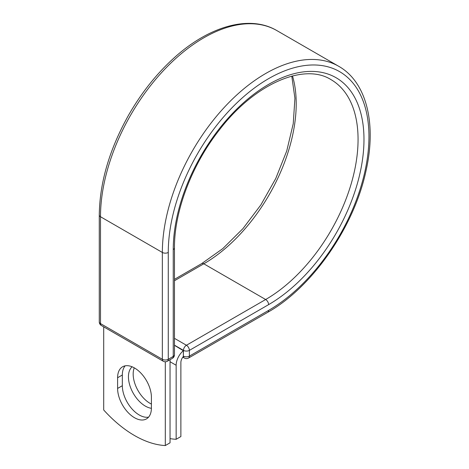 <?xml version="1.0" encoding="UTF-8"?>
<svg xmlns="http://www.w3.org/2000/svg" width="469" height="469" viewBox="0 0 469 469"><rect width="100%" height="100%" fill="white"/><g stroke="black" fill="none" stroke-linecap="round" stroke-linejoin="round"><path stroke-width="0.7" d="M134.503 417.715A23.907 13.8 -120 0 0 146.457 418.899A23.907 13.8 -120 0 0 151.411 407.954L151.411 397.255A23.907 13.8 -120 0 0 140.976 373.195A23.907 13.8 -120 0 0 122.55 366.793A23.907 13.8 -120 0 0 117.602 377.738L117.602 388.438A23.907 13.8 -120 0 0 134.503 417.715M125.153 365.838A23.907 13.8 -120 0 0 122.333 375.007L122.333 385.706A23.907 13.8 -120 0 0 139.234 414.983A23.907 13.8 -120 0 0 148.585 417.123M151.411 404.085A23.907 13.8 60 0 1 150.08 403.375A23.907 13.8 60 0 1 134.257 367.837M151.405 408.306A23.907 13.8 60 0 1 145.349 406.107A23.907 13.8 60 0 1 130.118 386.274A23.907 13.8 60 0 1 132.117 366.793M170.042 438.621A104.552 60.36 -120 0 0 176.151 439.289L176.151 365.257A13.05 7.533 -60 0 1 183.344 350.706L183.344 356.053L183.467 350.378L174.468 345.178M176.151 439.289L180.882 436.557L180.882 362.525A6.355 3.67 -60 0 1 183.367 356.446A4.18 2.415 -60 0 1 183.344 356.053M183.344 350.706L174.468 345.325M165.311 361.775L165.311 445.55L170.042 442.818L170.042 359.688M165.311 445.55A104.552 60.36 60 0 1 103.702 409.982L103.702 326.852M176.151 365.257L170.042 361.728M268.608 310.384L189.382 356.123A4.18 2.415 60 0 1 188.52 358.04L267.746 312.301A4.18 2.415 -120 0 0 268.608 310.384A141.908 81.934 -60 0 0 368.956 136.579A141.908 81.934 -60 0 0 268.608 78.645A141.908 81.934 -60 0 0 168.265 252.451L168.265 359.295L173.243 356.422A4.18 2.415 0 0 0 174.468 354.716L174.468 247.867C174.163 211.285 191.95 164.478 219.627 129.608C255.013 83.388 304.41 62.67 330.997 79.63A130.687 75.45 -60 0 1 351.029 184.352A130.687 75.45 -60 0 1 265.653 299.515L186.428 345.254A4.18 2.415 60 0 1 189.382 350.378L189.382 356.123A4.18 2.415 180 0 1 183.467 356.123A4.18 2.415 120 0 0 184.335 358.04A4.18 4.18 0 0 0 188.52 358.04M174.468 247.867A4.18 2.415 0 0 1 173.243 249.572A134.873 77.866 -60 0 1 268.608 84.391A134.873 77.866 -60 0 1 363.979 139.457A134.873 77.866 -60 0 1 268.608 304.639L189.382 350.378A4.18 2.415 180 0 1 183.467 350.378A4.18 2.415 120 0 1 186.428 345.254L174.468 338.348M268.608 304.639A4.18 2.415 -120 0 0 265.653 299.515L203.798 263.801L174.468 280.738M292.498 75.949A130.687 75.45 -60 0 1 203.798 263.801A4.18 2.415 -120 0 0 201.711 263.596L174.468 279.325M99.276 215.031A4.18 2.415 0 0 0 100.495 216.737A146.094 84.344 -60 0 1 164.267 69.717A146.094 84.344 -60 0 1 276.845 30.579C249.344 14.293 208.084 26.364 172.797 59.071C155.743 74.776 140.981 93.513 128.512 115.28C109.429 149.377 99.68 182.623 99.276 215.031L99.276 321.881A4.18 2.415 0 0 0 100.495 323.587L162.35 359.295A4.18 2.415 0 0 0 168.265 359.295A4.18 2.415 -120 0 1 167.398 361.212L172.375 358.339A4.18 2.415 -120 0 0 173.243 356.422L173.243 249.572M99.276 321.881A4.18 4.18 0 0 0 101.363 325.504A4.18 2.415 120 0 1 100.495 323.587L100.495 216.737L162.35 252.451A146.094 84.344 -60 0 1 226.122 105.425A146.094 84.344 -60 0 1 338.7 66.287L276.845 30.579M101.363 325.504L163.218 361.212A4.18 2.415 120 0 1 162.35 359.295L162.35 252.451A4.18 2.415 0 0 0 168.265 252.451M122.333 375.007L117.602 377.738M122.333 385.706L117.602 388.438M267.746 312.301C312.319 287.309 354.183 226.849 366.031 170.716C376.736 123.769 366.565 81.969 338.7 66.287M201.711 263.596L222.816 248.593L242.919 228.655L260.893 204.859L275.766 178.478L286.747 150.93L293.236 123.699L294.925 98.291L291.782 76.13M182.804 357.155L184.335 358.04M172.375 358.339A4.18 4.18 0 0 0 174.468 354.716M163.218 361.212A4.18 4.18 0 0 0 167.398 361.212"/></g></svg>
